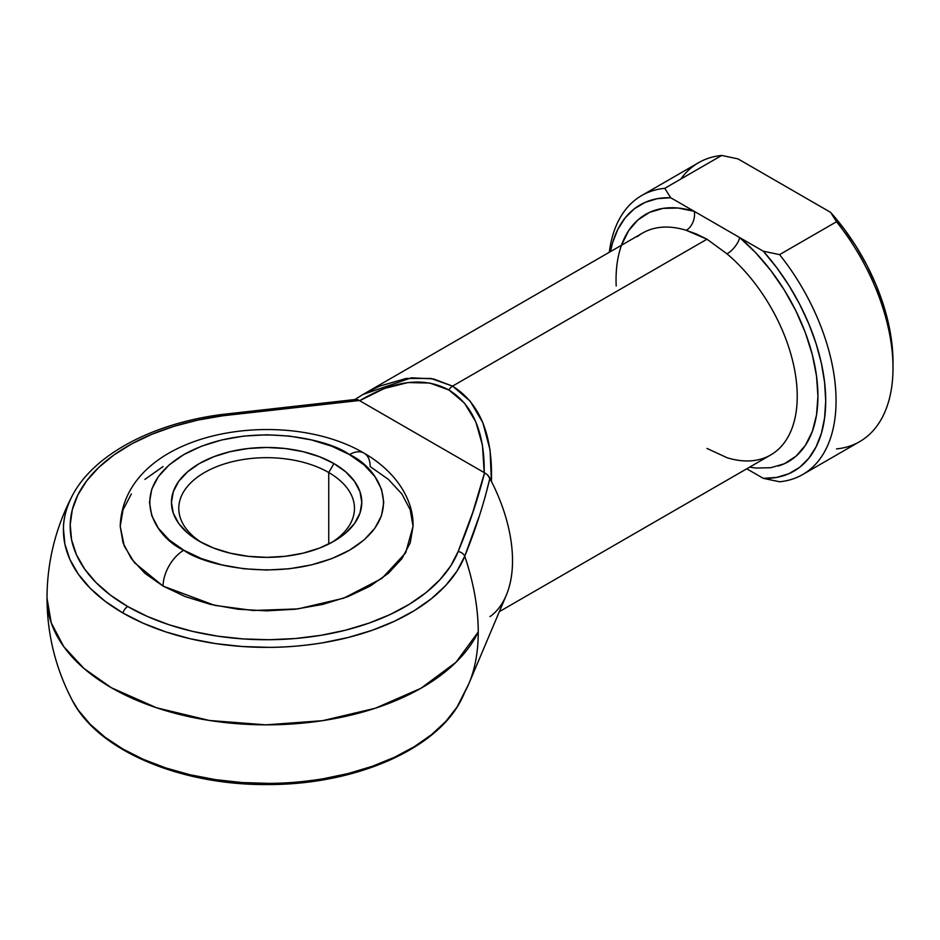 <?xml version="1.0" encoding="UTF-8"?>
<svg xmlns="http://www.w3.org/2000/svg" width="940" height="940" viewBox="0 0 940 940"><rect width="100%" height="100%" fill="white"/><g stroke="black" fill="none" stroke-linecap="round" stroke-linejoin="round"><path stroke-width="1.41" d="M72.063 496.179A203.216 117.324 0 0 0 122.929 612.998A7.32 4.23 -60 0 1 127.723 606.523A196.437 113.411 180 0 1 77.867 494.934A196.437 113.411 180 0 1 222.898 415.762A7.32 1.328 -97.5 0 0 221.946 414.481A7.32 1.328 82.5 0 1 222.898 415.762L197.846 420.086L174.018 426.314L151.822 434.292L131.671 443.915L113.904 454.995L98.841 467.345L86.762 480.74L77.867 494.934L72.309 509.691L70.206 524.743L71.581 539.819L76.41 554.659L84.623 568.994L96.044 582.577L110.497 595.161L127.723 606.523L147.404 616.464L169.2 624.806L192.724 631.41L217.563 636.145L243.26 638.93L269.38 639.729L295.442 638.519L320.998 635.311L345.591 630.176L368.786 623.197L390.171 614.502L409.37 604.244L426.031 592.611L439.861 579.792L450.636 566.033L458.144 551.569L472.785 512.347L484.558 472.808L359.315 400.511L290.836 407.302L222.898 415.762L359.315 400.511L358.046 399.77M328.741 472.526A87.855 50.725 0 0 0 205.79 471.81A87.855 50.725 0 0 0 202.018 542.768A87.855 50.725 180 0 1 178.776 508.399A87.855 50.725 180 0 1 233.003 461.54A87.855 50.725 180 0 1 328.741 472.526L328.741 544.048L328.741 472.526A87.855 50.725 180 0 1 354.474 508.399A87.855 50.725 180 0 1 331.232 542.768A87.855 50.725 0 0 0 328.741 472.526L333.923 463.561L328.741 472.526M199.327 541.276A95.175 54.943 180 0 1 199.327 541.264A95.175 54.943 180 0 1 199.327 463.561A95.175 54.943 180 0 1 333.923 463.561L345.755 471.892L354.556 481.386L359.973 491.702L361.794 502.418L359.973 513.134L354.556 523.439L345.755 532.945L333.923 541.276L319.506 548.102L303.044 553.178L285.196 556.304L266.631 557.361L248.054 556.304L230.206 553.178L213.756 548.102L199.327 541.276L187.495 532.945L178.694 523.439L173.289 513.134L171.456 502.418L173.289 491.702L178.694 481.386L187.495 471.892L199.327 463.561L213.756 456.734L230.206 451.658L248.054 448.521L266.631 447.475L285.196 448.521L303.044 451.658L319.506 456.734L333.923 463.561A95.175 54.943 180 0 1 333.923 541.264A95.175 54.943 180 0 1 199.327 541.276M364.097 453.151A29.281 16.908 -60 0 1 370.16 466.557L388.373 479.365L401.897 493.982L410.228 509.832L413.048 526.33C413.812 501.255 397.644 472.585 364.097 453.151C281.918 404.776 123.469 431.484 120.214 526.33L124.291 546.14L134.502 562.755L163.09 586.102A29.281 16.908 -60 0 1 183.805 550.241C156.24 538.173 123.622 490.645 183.805 454.596C246.233 419.851 328.554 438.686 349.457 454.596L331.703 446.183L311.457 439.944L289.473 436.089L266.631 434.785L243.777 436.089L221.805 439.944L201.548 446.183L183.805 454.596L169.235 464.842L158.413 476.533L151.739 489.223L149.495 502.418L151.739 515.614L158.413 528.292L169.235 539.983L183.805 550.241L201.548 558.642L221.805 564.893L243.777 568.747L266.631 570.039L289.473 568.747L311.457 564.893L331.703 558.642L349.457 550.241L364.015 539.983L374.849 528.292L381.511 515.614L383.755 502.418L381.511 489.223L374.849 476.533L364.015 464.842L349.457 454.596A29.281 16.908 -60 0 1 364.097 453.151A29.281 16.908 120 0 0 349.457 454.596C377.011 466.663 409.629 514.192 349.457 550.241C287.017 584.974 204.697 566.15 183.805 550.241A29.281 16.908 120 0 0 163.09 586.102L214.731 605.372L253.06 610.495L297.945 608.909L343.676 598.204L381.91 578.441L405.645 552.849L413.048 526.33L410.228 542.815L401.897 558.677L388.373 573.294L370.16 586.102L347.976 596.618L322.655 604.42L295.195 609.238L266.631 610.859L238.067 609.238L210.595 604.42L185.286 596.618L163.09 586.102L144.889 573.294L131.353 558.677L123.023 542.815L120.214 526.33L123.023 509.832L131.353 493.982M461.117 700.089C435.843 750.32 353.264 785.111 266.737 784.548C180.116 785.17 97.431 750.367 72.133 700.089L78.337 710.217L90.169 724.258L105.115 737.277L122.929 749.039L143.291 759.32L165.839 767.957L190.174 774.783L215.871 779.683L242.45 782.573L269.475 783.384C285.819 783.384 303.62 781.868 322.878 778.814L348.317 773.502L372.311 766.288L394.436 757.288L414.293 746.677L431.531 734.645L445.842 721.391L456.981 707.15L468.907 683.615A191.172 110.38 -120 0 0 478.248 631.974A219.631 126.794 180 0 1 111.331 687.716A219.631 126.794 180 0 1 47 598.052L51.218 622.797L63.72 646.579L84.013 668.505L111.331 687.716L156.604 707.797L209.303 720.463L265.891 724.857L322.514 720.686L375.377 708.22L420.885 688.315L455.959 662.312L478.248 631.974A191.172 110.38 60 0 1 468.907 683.615A191.172 110.38 60 0 1 464.748 692.193A203.216 117.324 180 0 1 460.306 701.593A203.216 117.324 180 0 1 261.12 783.361A203.216 117.324 180 0 1 69.901 695.494M499.352 611.635L770.694 454.972A128.11 73.966 -120 0 0 793.724 365.46A128.11 73.966 -120 0 0 727.019 253.859L706.974 239.218L452.539 386.117L470.153 401.122L482.866 422.73L490.057 449.919L491.42 481.409A128.11 73.966 60 0 1 491.42 615.63L489.928 616.546M144.889 479.365L163.09 466.557M763.292 251.203L776.687 267.595L788.895 285.396L799.67 304.255L808.788 323.783L816.073 343.594L821.384 363.298L824.615 382.486L825.708 400.804L824.615 417.865L821.384 433.328L816.073 446.888L808.788 458.285L799.67 467.286L788.895 473.701L776.687 477.414L763.292 478.343L746.748 468.79L763.292 478.343L779.577 481.774A161.057 92.99 -120 0 0 779.577 254.623A161.057 92.99 60 0 1 802.701 474.536A161.057 92.99 60 0 1 779.577 481.774L763.292 478.343A153.737 88.76 60 0 0 825.708 400.804A153.737 88.76 60 0 0 763.292 251.203L739.709 237.585L763.292 251.203L779.577 254.623L763.292 251.203M749.568 467.168L755.831 468.049L770.859 467.721L784.383 463.737L795.992 456.206L805.392 445.36L812.301 431.484L816.519 414.987L817.941 396.316L816.519 376.012L812.301 354.639L805.392 332.784L795.992 311.093L784.383 290.154L770.859 270.567L755.831 252.872L739.709 237.585L694.284 211.359L678.151 208.034L663.123 208.363L649.611 212.346L637.99 219.866L628.602 230.723L621.446 245.27M616.193 285.983A142.763 82.426 60 0 1 694.284 211.359L670.69 197.741A153.737 88.76 60 0 0 610.448 251.614L612.598 242.755L617.909 229.184L625.206 217.786L634.324 208.797L645.099 202.382L657.295 198.669L670.69 197.741L694.284 211.359A14.641 10.14 -72.7 0 1 686.259 230.324A128.11 73.966 -120 0 0 642.584 233.061L363.463 394.213L379.596 386.14L406.162 378.444L430.861 378.432L452.539 386.117L706.974 239.218L696.564 234.06L686.259 230.324A128.11 73.966 -120 0 0 637.343 236.633M361.548 395.34L363.463 394.213M478.789 517.423L464.748 556.151A191.172 110.38 60 0 1 478.248 631.974C478.19 608.086 473.69 582.812 464.748 556.151L456.981 571.109L445.842 585.35L431.531 598.604L414.293 610.648L394.436 621.258L372.311 630.246L348.317 637.461L322.878 642.772C303.62 645.827 285.819 647.343 269.475 647.355L242.45 646.532L215.871 643.641L190.174 638.742L165.839 631.915L143.291 623.279L122.929 612.998L105.115 601.248L90.169 588.229L78.337 574.176L69.854 559.347L64.86 543.99L63.438 528.398C63.438 518.962 66.07 508.681 71.358 497.565L72.133 496.026C93.295 454.76 152.503 423.341 221.946 414.481L356.201 399.382M468.907 683.615L506.249 595.302A128.11 73.966 -120 0 0 491.42 481.409L489.928 478.155L484.887 497.871M802.701 474.536L859.642 441.659A161.057 92.99 -120 0 0 836.53 221.746L779.577 254.623L836.53 221.746A161.057 92.99 60 0 1 893 367.928A161.057 92.99 60 0 1 836.53 448.897M680.76 179.094A161.057 92.99 60 0 1 721.697 155.453L664.756 188.329L670.69 197.741L664.756 188.329A161.057 92.99 -120 0 0 609.308 252.273A161.057 92.99 60 0 1 641.644 195.567A161.057 92.99 60 0 1 664.756 188.329L721.697 155.453A161.057 92.99 -120 0 0 698.584 162.691L641.644 195.567M893 361.947L891.919 343.64L888.688 324.441L883.377 304.736L876.08 284.926L866.962 265.397L856.187 246.55L843.991 228.749L830.596 212.346L737.994 158.883L830.596 212.346L836.53 221.746L830.596 212.346A153.737 88.76 -120 0 1 893 361.947L893 367.928M721.697 155.453L737.994 158.883L721.697 155.453M487.637 474.9L491.42 481.409C492.865 435.032 479.905 403.272 452.539 386.117A7.32 4.23 120 0 0 448.885 389.983C472.902 404.858 484.676 432.4 484.206 472.62L482.467 445.255L475.781 421.743L464.43 403.06L448.885 389.983L429.78 383.05L407.925 382.556L384.213 388.537L359.656 400.71L484.558 472.808C477.837 499.281 469.037 525.542 458.144 551.569A196.437 113.411 180 0 1 320.998 635.311A196.437 113.411 180 0 1 127.723 606.523A7.32 4.23 120 0 0 122.929 612.998A203.216 117.324 0 0 0 322.878 642.772A203.216 117.324 0 0 0 464.748 556.151A7.32 5.828 -158.4 0 0 458.144 551.569A7.32 5.828 21.6 0 1 464.748 556.151C475.217 530.524 483.618 504.522 489.928 478.155L487.637 474.9L484.57 472.82M694.284 211.359L739.709 237.585A14.641 6.333 -49.8 0 1 727.019 253.859L706.974 239.218L686.259 230.324A14.641 10.14 107.3 0 0 694.284 211.359M706.974 448.439L727.019 457.71A128.11 73.966 -120 0 0 775.935 451.4A128.11 73.966 -120 0 0 727.019 253.859A14.641 6.333 130.2 0 0 739.709 237.585A142.763 82.426 60 0 1 815.661 370.395A142.763 82.426 60 0 1 778.285 466.04M221.393 415.656A7.32 1.328 82.5 0 1 221.946 414.481M356.871 399.406L355.696 399.465L356.871 399.406M359.303 400.499L359.656 400.71C394.248 380.195 423.987 376.611 448.885 389.983A7.32 4.23 -60 0 1 452.539 386.117L433.505 378.926L411.438 377.81L363.193 394.377L355.05 399.406M72.133 700.089C55.519 668.164 47.141 634.159 47 598.052C47.129 562.038 55.507 528.022 72.133 496.026M363.439 394.224L354.909 399.488"/></g></svg>
